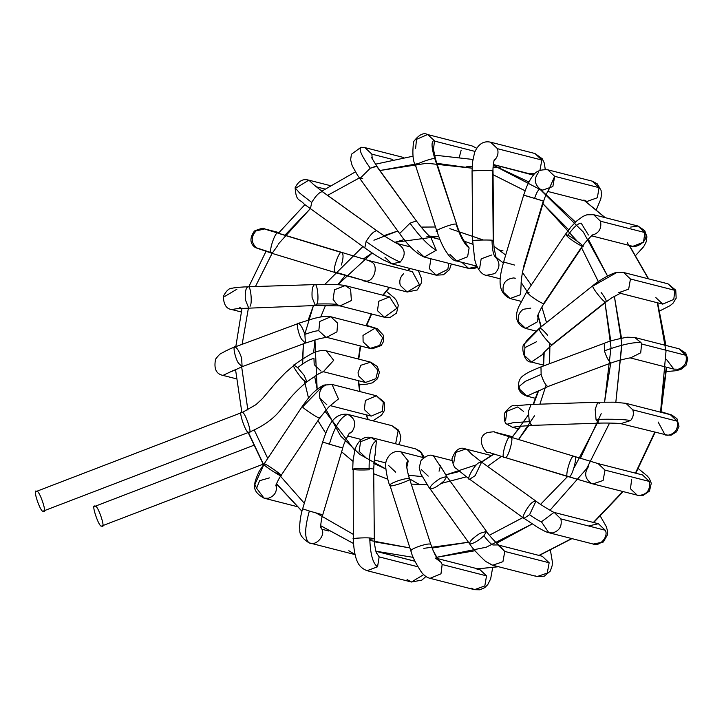 <?xml version="1.0" encoding="UTF-8"?>
<svg xmlns="http://www.w3.org/2000/svg" width="724" height="724" viewBox="0 0 724 724"><rect width="100%" height="100%" fill="white"/><g stroke="black" fill="none" stroke-linecap="round" stroke-linejoin="round"><path stroke-width="1.09" d="M95.143 506.42C97.595 503.859 106.482 530.43 101.695 526.022C99.242 528.583 90.355 502.004 95.143 506.42C90.355 502.004 99.242 528.583 101.695 526.022L263.174 464.174M326.252 350.823L333.71 360.335L323.583 371.439L333.71 360.335L326.28 350.823C321.221 349.819 315.42 351.294 308.867 355.258C301.139 359.9 296.134 363.276 293.853 365.394L294.333 365.321C289.844 362.489 301.664 379.946 305.066 381.168L306.913 381.801L305.066 381.168C301.664 379.946 289.844 362.489 294.333 365.321L297.645 367.656C305.383 361.756 310.822 358.733 313.972 358.579C310.822 358.733 305.383 361.756 297.645 367.656L304.062 375.267L306.913 381.801L318.687 373.792L323.972 371.322M321.085 371.141L314.198 364.625L313.972 358.579M323.04 371.638L365.466 382.48L375.874 378.697L377.937 370.254L370.652 362.163L377.937 370.254L375.874 378.697L365.466 382.48L358.579 375.955L358.027 372.751L360.805 365.276L370.652 362.163L326.28 350.823M234.359 370.036L222.956 375.394L234.359 370.036M241.599 357.955L242.115 366.697L238.477 363.158C235.119 358.425 232.386 344.769 235.255 347.04C237.363 348.19 239.472 351.828 241.599 357.955M236.114 378.752L222.956 375.394C216.132 374.037 213.68 368.607 215.607 359.104C218.558 355.294 220.512 353.357 221.472 353.267C227.092 350.126 231.535 348.054 234.784 347.049L235.255 347.04C232.386 344.769 235.119 358.425 238.477 363.158L242.115 366.697L232.431 371.168M234.784 347.049L298.541 323.42C300.65 324.569 302.759 328.216 304.885 334.343L305.401 343.076L301.763 339.538C298.406 334.805 295.673 321.148 298.541 323.42C295.673 321.148 298.406 334.805 301.763 339.538L305.401 343.076L242.115 366.697M304.885 334.343C312.297 331.764 316.94 330.578 318.804 330.778C316.94 330.578 312.297 331.764 304.885 334.343M326.678 337.284L336.95 331.854L337.656 323.166L330.805 316.759L337.656 323.166L336.95 331.854L326.678 337.284M305.401 343.076L319.8 338.579L326.886 337.275L325.619 337.076L318.804 330.778L319.782 321.456L330.805 316.759C325.673 316.18 326.913 315.583 314.533 318.279L298.071 323.429M325.619 337.076L370 348.407L379.702 345.457L382.625 337.818L375.186 328.09L382.625 337.818L379.702 345.457L370 348.407L363.113 341.891L362.996 335.438L375.186 328.09L330.805 316.759M239.309 308.315L231.725 309.528L239.309 308.315M224.748 296.451L236.911 289.211M241.101 311.926L231.725 309.528C226.413 308.967 223.616 304.569 223.354 296.333C226.304 290.731 229.218 288.034 232.096 288.243C234.694 287.5 244.078 286.84 247.879 286.794L248.133 286.822C245.87 287.528 244.947 291.817 245.346 299.7L248.576 307.754L245.346 299.7C244.947 291.817 245.87 287.528 248.133 286.822C250.685 285.265 252.513 303.6 250.07 306.261M239.734 307.302L240.187 307.709M247.879 286.794L314.877 284.586C317.438 283.03 319.257 301.365 316.813 304.017L315.329 305.519L312.098 297.455C311.7 289.582 312.623 285.292 314.877 284.586C312.623 285.292 311.7 289.582 312.098 297.455L315.329 305.519L237.019 308.632M316.813 304.017C326.642 303.754 333.33 303.908 336.877 304.469C333.33 303.908 326.642 303.754 316.813 304.017M340.135 305.935L351.43 300.496L350.588 289.229L345.194 285.582L350.588 289.229L351.384 300.578L339.999 305.899L336.877 304.469L333.112 299.383L334.488 289.781L345.194 285.582C337.474 284.034 322.777 284.315 314.623 284.559M315.329 305.519L339.999 305.899L384.381 317.23L396.915 308.279L389.566 296.912L396.915 308.279L384.381 317.23L377.494 310.714L378.752 301.284L389.566 296.912L345.194 285.582M256.35 247.789L271.337 252.658L256.35 247.789C250.947 242.368 250.857 236.739 256.088 230.893L264.713 228.938L278.912 232.567M277.681 245.635L272.079 253.364L271.337 252.658C268.26 251.536 275.944 229.635 278.143 233.282L341.818 252.64C343.601 254.07 343.447 258.187 341.366 265.002M341.818 252.64C339.628 248.993 331.945 270.894 335.022 272.025L335.764 272.722L335.022 272.025C331.945 270.894 339.628 248.993 341.818 252.64L278.143 233.282C275.944 229.635 268.26 251.536 271.337 252.658L272.079 253.364L255.436 286.541L272.097 253.364L255.382 247.599C249.807 243.644 249.49 238.106 254.432 230.983C261.183 228.277 264.604 227.598 264.713 228.938M335.022 272.025L365.457 280.957C373.91 282.93 379.331 264.948 371.222 261.844L368.018 260.341L371.222 261.844C379.331 264.948 373.91 282.93 365.457 280.957L335.022 272.025M403.748 273.636C400.2 276.876 399.051 280.822 400.318 285.473L407.205 291.998L419.395 284.65L407.205 291.998L362.824 280.659L365.457 280.957L335.764 272.722L272.079 253.364M419.395 284.65L412.39 271.681L419.395 284.65M324.895 189.009L316.062 186.756L324.895 189.009M308.84 180.149C308.397 180.348 300.677 176.348 295.121 187.806L299.646 193.064L311.718 202.448L299.646 193.064L295.121 187.806L296.596 187.652L308.84 180.149L315.619 186.385L308.84 180.149L330.081 185.579M311.718 202.448C315.736 195.797 319.275 192.195 322.343 191.661L377.023 230.856L322.343 191.661C319.275 192.195 315.736 195.797 311.718 202.448L310.406 208.829L311.718 202.448M384.969 257.319L391.856 263.835L400.218 262.088L391.856 263.835L383.114 259.807C382.272 259.4 374.118 254.567 364.787 247.889L366.091 241.517C370.109 234.857 373.656 231.255 376.724 230.721C373.656 231.255 370.109 234.857 366.091 241.517C380.037 251.536 391.413 258.396 400.218 262.088C406.291 254.676 405.395 248.54 397.53 243.653L397.53 243.653C405.395 248.54 406.291 254.676 400.218 262.088C391.413 258.396 380.037 251.536 366.091 241.517L364.787 247.889L304.279 204.213C299.446 198.286 296.207 202.412 295.121 187.806M391.856 263.835L436.228 275.174L447.848 269.364L448.762 263.328L447.848 269.364L436.228 275.174L429.35 268.649L430.916 258.767M392.815 159.497L371.846 154.14L372.281 159.144L371.846 154.14L392.815 159.497M362.706 178.457L359.873 178.584L357.375 174.991L352.163 165.66L350.615 159.751L351.439 154.248L361.023 147.262L361.837 147.352C357.991 147.814 360.805 154.773 370.272 168.24C360.805 154.773 357.991 147.814 361.837 147.352L364.959 147.624L371.846 154.14L364.959 147.624L403.512 157.47M370.272 168.24L376.86 166.294L416.608 221.236L376.426 166.022L370.272 168.24L359.873 178.584L370.272 168.24M417.368 250.549L424.246 257.065L436.273 250.251L424.246 257.065C416.481 253.735 408.273 245.888 399.621 233.526L410.019 223.191L416.173 220.965L410.019 223.191C419.929 236.857 428.68 245.879 436.273 250.251L430.789 237.21L436.273 250.251C428.68 245.879 419.929 236.857 410.019 223.191L399.621 233.526L359.873 178.584M424.246 257.065L468.627 268.405L477.053 266.613L468.627 268.405L461.894 262.314M426.916 236.458L429.441 236.748M459.36 157.008L461.143 150.248M415.603 148.601L416.499 139.334L427.585 134.537L471.967 145.877L476.654 148.194M475.007 151.416L434.472 141.062L433.395 150.203L434.472 141.062L475.007 151.416M427.585 134.537L434.282 140.547C431.124 141.017 431.323 147.117 434.871 158.837L435.54 159.199L456.772 224.639L434.871 158.837C431.323 147.117 431.124 141.017 434.282 140.547L427.585 134.537C423.594 132.284 418.915 134.682 413.558 141.714C412.218 153.479 412.897 161.47 415.594 165.669L436.825 231.11C439.323 238.368 441.685 243.997 443.921 247.988C449.034 256.821 453.342 261.165 456.844 261.02L467.604 256.739L469.125 247.934L464.763 241.879L469.125 247.934C464.663 244.739 460.319 236.857 456.102 224.286L456.102 224.286C460.319 236.857 464.663 244.739 469.125 247.934L467.604 256.739L456.844 261.02L449.957 254.504M416.155 166.004C408.969 166.466 433.875 156.936 434.871 158.837C433.875 156.936 408.969 166.466 416.155 166.004L415.594 165.669M437.387 231.445C430.201 231.915 455.106 222.377 456.102 224.286C455.106 222.377 430.201 231.915 437.387 231.445M500.329 278.858L486.419 275.31L494.709 273.636L486.438 275.31C481.56 275.066 476.473 267.88 474.654 259.183L472.691 240.911L472.057 171.371L472.482 162.33L474.618 152.411C478.283 144.031 483.605 140.628 490.591 142.185L497.479 148.701L490.591 142.185L534.964 153.515L541.851 160.04L539.914 170.393L541.851 160.04L497.479 148.701C498.691 153.036 497.732 156.827 494.601 160.058L494.03 160.547L494.601 160.058C497.732 156.827 498.691 153.036 497.479 148.701L541.851 160.04L534.964 153.515L542.339 158.818L544.33 163.144L545.253 169.434M493.343 164.529L529.778 173.841L534.882 173.742L529.452 173.751M493.207 240.477C492.926 239.662 471.451 239.997 472.79 240.793C471.451 239.997 492.926 239.662 493.207 240.477L492.573 170.936C492.293 170.122 470.817 170.457 472.148 171.253C470.817 170.457 492.293 170.122 492.573 170.936L493.659 240.721L492.021 241.183C492.374 250.296 493.524 255.572 495.488 257.002C493.524 255.572 492.374 250.296 492.021 241.183M494.447 159.289C494.021 159.443 492.646 167.95 493.026 171.181L493.659 240.721L494.067 248.024L496.202 258.043L495.488 257.002C500.32 262.685 500.067 268.224 494.709 273.636C500.067 268.224 500.32 262.685 495.488 257.002M479.55 268.794L481.17 258.839L491.659 255.002M547.679 191.417L586.992 201.462L597.345 197.743L599.065 187.661L592.178 181.136L599.065 187.661L597.345 197.743L586.992 201.462L583.843 200.005M538.801 172.068C533.751 178.394 534.221 184.095 540.231 189.154C538.511 189.199 536.647 192.222 534.638 198.24C536.647 192.222 538.511 189.199 540.231 189.154L542.611 190.122L552.865 186.539L554.684 176.321L547.806 169.805L554.684 176.321L599.065 187.661L554.684 176.321L548.783 189.652M515.325 278.215L513.633 277.944C505.542 278.966 502.085 283.663 503.252 292.016L510.139 298.532L520.628 294.632L510.139 298.532C495.279 291.808 500.356 274.306 503.632 261.925L505.298 262.495L503.632 261.925L523.66 195.091L543.742 201.109L543.271 201.01L523.253 267.844L523.724 267.943L523.253 267.844L543.271 201.01L523.66 195.091L526.737 186.575C529.543 180.656 531.606 177.09 532.927 175.869C535.543 171.353 540.502 169.335 547.806 169.805L592.178 181.136L597.291 183.869L601.092 190.412L601.436 194.982L600.766 199.118L596.323 209.725M525.325 195.67L543.271 201.01M505.298 262.495L514.619 265.075M520.628 294.632L521.18 282.532L520.628 294.632M630.685 227.083L637.998 226.033L644.885 232.549C650.849 241.291 631.156 252.703 627.4 242.685M591.58 235.825L632.812 246.35L643.518 242.151L644.885 232.549L600.513 221.218C601.816 228.703 598.902 233.381 591.761 235.273C598.902 233.381 601.816 228.703 600.513 221.218L644.885 232.549L637.998 226.033L644.713 230.549L646.912 236.848L646.161 241.925L643.726 246.631L635.916 255.174M588.431 235.019L581.173 223.155C577.933 223.309 573.508 227.345 567.897 235.282C573.508 227.345 577.933 223.309 581.173 223.155M529.181 292.858L526.62 292.007L530.592 295.844L526.62 292.007L565.344 234.431L569.308 238.268L565.344 234.431L570.82 227.146L576.612 221.064L582.847 216.458L586.911 214.793L593.626 214.702L600.513 221.218L593.626 214.702L637.998 226.033M569.308 238.268C574.937 242.377 579.236 245.011 582.214 246.151L543.498 303.736L582.214 246.151C579.236 245.011 574.937 242.377 569.308 238.268M565.344 234.431L567.897 235.282C572.114 236.956 587.155 248.386 582.214 246.151M530.592 295.844C536.222 299.953 540.52 302.587 543.498 303.736C540.52 302.587 536.222 299.953 530.592 295.844M526.62 292.007L518.438 307.311C518.185 308.632 511.198 322.569 525.624 328.415L537.615 321.709L538.104 316.234L537.615 321.709L525.624 328.415L518.737 321.899C517.407 316.659 518.909 312.46 523.235 309.302L530.81 308.098M620.142 293.247L662.759 304.125L673.791 299.41L674.831 290.324L667.944 283.808L674.831 290.324L673.791 299.41L662.759 304.125L655.872 297.609M674.831 290.324L630.45 278.993L628.658 289.175L618.377 292.795L628.658 289.175L630.45 278.993L674.831 290.324M601.128 292.442C605.635 298.442 607.128 301.618 605.59 301.953C604.278 303.247 591.418 287.102 592.911 286.052C591.418 287.102 604.278 303.247 605.59 301.953L551.969 344.642C550.656 345.927 537.787 329.791 539.289 328.741L524.665 343.674L527.371 339.746L539.461 328.18L593.092 285.491C595.644 283.184 600.395 280.043 607.336 276.079C612.233 273.708 615.436 272.477 616.966 272.396L592.911 286.052L616.966 272.396L623.563 272.477L630.45 278.993L623.563 272.477L667.944 283.808M605.59 301.953L551.969 344.642C550.656 345.927 537.787 329.791 539.289 328.741C539.923 327.275 542.656 329.402 547.498 335.131M616.966 272.396L619.509 272.324M524.638 343.737L524.909 347.629L536.574 341.719M539.289 328.741L524.665 343.674C520.628 344.669 523.389 362.751 531.389 362.036L543.814 353.683L531.389 362.036L524.502 355.52L524.909 347.629M536.403 392.046L547.833 386.562C545.489 385.15 543.253 381.114 541.136 374.435L540.973 366.905L541.136 374.435C543.253 381.114 545.489 385.15 547.833 386.562L611.119 362.941C608.775 361.529 606.54 357.493 604.422 350.814L604.259 343.285L604.422 350.814C621.219 344.769 633.419 342.027 641.011 342.606L641.591 343.991L685.963 355.321L641.591 343.991L641.011 342.606L634.704 337.474L641.011 342.606C633.419 342.027 621.219 344.769 604.422 350.814C606.54 357.493 608.775 361.529 611.119 362.941L611.59 362.932C614.169 361.394 631.618 357.158 630.577 357.973L673.89 369.122L678.243 369.213C684.741 366.896 687.32 362.262 685.963 355.321L679.076 348.805L685.963 355.321C687.32 362.262 684.741 366.896 678.243 369.213L673.89 369.122L666.451 359.403M641.591 343.991L640.713 352.805L630.396 357.973L640.713 352.805L641.591 343.991M541.136 374.435L525.343 381.34L518.366 387.032L519.561 387.928L518.366 387.032L525.343 381.34L541.136 374.435M666.542 371.566L675.528 370.76L680.85 369.475L685.99 365.367L687.8 358.977L685.719 353.095L679.076 348.805L634.704 337.474L627.129 337.212C616.459 339.212 608.839 341.239 604.259 343.285L540.973 366.905C531.95 370.453 526.212 373.249 523.76 375.313C520.049 377.629 518.257 381.53 518.366 387.032C518.855 391.15 521.678 394.182 526.855 396.109L538.113 391.014L526.855 396.109L519.968 389.584L519.561 387.928M517.841 426.472L531.751 425.422L529.271 421.649L528.429 411.494L531.045 404.472L528.429 411.494L529.271 421.649L531.497 425.395L598.504 423.187L596.024 419.413L595.173 409.25L597.798 402.227L595.182 409.25L596.024 419.413C612.16 418.961 623.69 419.332 630.622 420.517L620.83 423.676L630.622 420.517C633.238 417.341 633.971 413.784 632.821 409.847L625.943 403.331L632.821 409.847L677.202 421.187L632.821 409.847C633.971 413.784 633.238 417.341 630.622 420.517C623.69 419.332 612.16 418.961 596.024 419.413L598.504 423.187C603.029 422.843 619.301 423.16 620.857 423.676L667.908 435.269C675.374 433.649 678.469 428.952 677.202 421.187L670.315 414.671L677.202 421.187C678.469 428.952 675.374 433.649 667.908 435.269L665.13 434.988L658.125 422.011M670.533 414.725L625.943 403.331L613.943 402.182L597.798 402.227L599.255 403.395M529.271 421.649L513.406 422.644L506.981 424.237L507.922 424.635L506.981 424.237L513.406 422.644L529.271 421.649M597.798 402.227L531.045 404.472L514.239 405.811C512.348 404.77 509.09 407.268 504.465 413.304C503.967 419.766 504.809 423.404 506.981 424.237L512.474 427.287L519.886 426.174L512.474 427.287L507.922 424.635M505.587 420.771L506.854 411.313L517.66 406.969L523.588 411.413M568.195 476.691L568.24 476.7C563.706 479.243 571.327 452.934 574.06 456.582L574.06 456.582C578.729 453.324 571.625 479.659 568.63 476.718L591.399 483.388L568.63 476.718C571.625 479.659 578.729 453.324 574.06 456.582C571.327 452.934 563.706 479.243 568.24 476.7L504.556 457.342L592.947 483.922L603.083 480.483L605.02 470.12L598.133 463.604L605.02 470.12L649.401 481.46L605.02 470.12L603.083 480.483L592.947 483.922L638.541 495.488C646.894 494.754 650.514 490.076 649.401 481.46L642.514 474.944L649.401 481.46C650.514 490.076 646.894 494.754 638.541 495.488L637.328 495.261L630.441 488.745L631.69 479.306M591.399 483.388C584.802 478.727 583.933 472.998 588.784 466.202M568.63 476.718L504.519 457.324C500.022 459.885 507.642 433.576 510.384 437.224C507.642 433.576 500.022 459.885 504.556 457.342L488.564 452.319C486.709 455.821 474.066 437.414 487.343 432.59C492.791 431.703 495.288 431.576 494.836 432.201L512.52 436.717M495.488 432.518L598.133 463.604L642.514 474.944M510.384 437.224C515.054 433.966 507.949 460.301 504.945 457.36L504.556 457.342M490.41 452.681L489.478 452.482M589.752 525.687L598.395 523.733L605.282 530.249C608.929 536.665 599.246 547.362 592.875 543.959C599.246 547.362 608.929 536.665 605.282 530.249L560.901 518.909C562.231 526.149 559.471 530.81 552.62 532.909L548.828 532.71L541.434 521.814L554.014 512.393L598.395 523.733L605.282 530.249L560.901 518.909L554.249 512.456L560.901 518.909C562.231 526.149 559.471 530.81 552.62 532.909L548.828 532.71L592.875 543.959M541.434 521.814C539.181 521.036 535.226 518.656 529.57 514.683C535.226 518.656 539.181 521.036 541.434 521.814M554.014 512.393L554.303 512.483C553.326 512.492 539.317 503.895 535.968 501.153L529.57 514.683L524.031 518.321C519.959 519.66 529.262 503.18 533.371 501.786L535.968 501.153L533.371 501.786C529.262 503.18 519.959 519.66 524.031 518.321L537.353 527.163C543.398 530.701 547.226 532.547 548.828 532.71M494.003 454.084L481.596 462.093L475.188 475.623L469.65 479.261C465.586 480.591 474.89 464.111 478.989 462.717L481.587 462.093L478.989 462.717C474.89 464.111 465.586 480.591 469.65 479.261L523.733 518.185M472.51 455.052L467.17 449.486L465.804 449.025L467.17 449.486L472.51 455.052M453.731 462.826L455.695 452.446L465.804 449.025C459.812 446.482 455.17 449.821 451.894 459.034C453.179 464.971 454.618 468.129 456.192 468.482L469.351 479.125M550.466 550.548L552.367 561.86L552.177 565.571L550.34 571.037L544.312 576.186L537.081 576.576L547.254 573.091L549.154 562.774L542.267 556.258L549.154 562.774L547.254 573.091L537.081 576.576L535.289 575.924M499.053 545.299L504.782 551.444L549.154 562.774L504.782 551.444L502.927 561.688L492.7 565.245L490.501 564.376M492.917 544.982C490.926 544.14 487.94 541.072 483.949 535.778C487.94 541.072 490.926 544.14 492.917 544.982L497.904 544.928M504.782 551.444L497.895 544.919L499.252 545.434C499.551 546.484 488.383 534.909 486.51 531.398L479.931 533.353C472.247 538.457 468.917 541.995 469.948 543.959L469.514 543.697C472.184 548.014 477.541 553.923 485.587 561.408L492.7 565.245L502.927 561.688L504.782 551.444M483.949 535.778C478.184 540.909 473.514 543.643 469.948 543.959C468.917 541.995 472.247 538.457 479.931 533.353L486.51 531.398L483.949 535.778M486.51 531.398L446.753 476.455L444.201 480.836C438.436 485.967 433.767 488.7 430.201 489.017C429.169 487.053 432.49 483.514 440.183 478.401L446.753 476.455L440.183 478.401C432.49 483.514 429.169 487.053 430.201 489.017L469.514 543.697M440.771 467.007L433.414 455.794L440.771 467.007M428.219 476.111L421.332 469.595M431.83 455.532L433.414 455.794C430.137 454.129 426.02 455.695 421.033 460.491L419.223 467.641L420.789 473.749L429.766 488.745M476.863 569.055L479.641 569.336L486.528 575.861L484.809 585.942L474.455 589.653L471.306 588.205M437.73 559.019L441.106 562.304C437.73 560.421 434.291 554.421 430.78 544.303C429.531 543.507 425.594 544.186 418.961 546.339C412.644 548.702 410.092 550.285 411.295 551.1L410.834 550.792C412.047 556.104 415.63 563.308 421.585 572.403C424.382 575.761 427.214 577.734 430.074 578.322L474.455 589.662L484.809 585.942L486.528 575.861L442.147 564.521L440.988 573.806L430.074 578.322L440.988 573.806L442.147 564.521L486.528 575.861L479.641 569.336L437.368 558.539M411.295 551.1C410.092 550.285 412.644 548.702 418.961 546.339C425.594 544.186 429.531 543.507 430.78 544.303L430.78 544.303C434.291 554.421 437.73 560.421 441.106 562.304L442.147 564.521L441.106 562.304L435.26 558.005M438.029 559.362L433.187 550.729L430.78 544.321L409.549 478.872C406.155 467.876 405.721 461.921 408.227 460.98C405.721 461.921 406.155 467.876 409.54 478.863C413.169 479.569 390.363 487.524 390.064 485.659C388.851 484.845 391.413 483.252 397.729 480.89C404.354 478.736 408.3 478.057 409.54 478.863L409.54 478.863C408.3 478.057 404.354 478.736 397.729 480.89C391.413 483.252 388.851 484.845 390.064 485.659L410.834 550.792M408.227 460.98L400.825 451.839L408.227 460.98L406.834 467.17L408.227 460.98M388.743 465.641L395.72 472.184M425.947 576.458L421.866 580.114L411.449 582.015L423.658 574.63L411.449 582.015L407.087 579.553M353.801 539.045C349.33 538.475 363.864 537.489 369.765 537.959L374.317 538.611L369.765 537.959C370.226 553.941 372.824 563.553 377.557 566.792L379.15 556.883L376.272 552.493L379.15 556.883L417.757 566.738L379.15 556.883L377.557 566.792L367.068 570.684L377.557 566.792C372.824 563.553 370.226 553.941 369.765 537.959C363.864 537.489 349.33 538.475 353.801 539.045L353.348 538.801C353.683 552.593 356.443 559.933 357.122 561.073C358.833 565.607 362.145 568.811 367.068 570.684L411.449 582.015M376.561 553.154C376.625 555.263 373.747 542.457 374.317 538.611L370.036 539.335M369.403 469.795C362.19 470.148 356.778 470.048 353.167 469.505C348.687 468.935 363.231 467.948 369.122 468.419L373.684 469.071L369.122 468.419C363.231 467.948 348.687 468.935 353.167 469.505L353.348 538.801M369.122 468.419C369.032 452.219 371.457 443.052 376.408 440.916L371.231 437.558L376.408 440.916C371.457 443.052 369.032 452.219 369.122 468.419M352.715 469.261L353.086 459.966L355.249 448.509C358.878 439.649 364.199 436.002 371.231 437.558L360.561 441.694L359.149 451.351L366.063 457.876M374.996 455.64L376.408 440.916L374.996 455.64M422.961 457.496L421.015 452.554L415.603 448.889L421.015 452.554L422.961 457.496M355.077 554.575L348.832 550.729M309.175 542.855C315.528 546.629 325.7 535.787 321.936 529.262L320.66 526.692L321.936 529.262L328.931 531.045L321.936 529.262C325.7 535.787 315.528 546.629 309.175 542.855L308.677 542.674L309.175 542.855C304.424 539.163 304.487 528.556 309.356 511.026L303.103 508.972L309.356 511.026C304.487 528.556 304.424 539.163 309.175 542.855L309.809 543.045M354.235 554.394L308.994 542.801C302.243 538.556 299.193 534.113 299.827 529.479C299.148 523.751 301.229 512.456 302.632 508.872L303.103 508.972M321.664 514.511L309.356 511.026L322.723 514.891C321.076 518.8 320.298 529.289 320.741 527.742M341.683 447.685L329.384 444.192L342.742 448.066C343.14 444.382 350.217 430.907 349.448 433.296M329.384 444.192L323.13 442.147L329.384 444.192C334.597 426.753 340.696 416.816 347.674 414.372L347.674 414.372C340.696 416.816 334.597 426.753 329.384 444.192M348.896 434.002L352.226 431.495C356.661 423.938 355.14 418.228 347.674 414.372C355.14 418.228 356.661 423.938 352.226 431.495L348.896 434.002M395.639 443.785L398.164 430.699L391.901 425.667L398.164 430.699L395.639 443.785M347.466 414.318L347.529 414.327C332.244 412.653 326.949 429.513 322.651 442.047L302.632 508.872M276.975 484.582L276.233 484.392L276.975 484.582M296.795 506.529L264.043 498.166L268.296 498.275C274.858 495.994 277.464 491.352 276.116 484.365C277.464 491.352 274.858 495.994 268.296 498.275L264.043 498.166L256.604 488.248L259.608 480.709L269.409 477.894M256.604 488.248L254.857 484.456L264.16 463.831C264.875 462.935 283.944 476.148 281.048 475.523L281.03 475.55C283.111 478.238 263.762 465.74 263.907 464.464L254.857 484.456L256.604 488.248M263.907 464.464C263.762 465.74 283.111 478.238 281.048 475.523L281.048 475.523C278.921 478.093 275.455 485.822 275.772 485.94M319.655 417.594L319.764 417.947C321.836 420.662 302.478 408.164 302.623 406.888L323.556 385.195L326.162 384.806C320.651 387.621 318.587 392.1 319.963 398.245L326.85 404.761M331.203 404.852L338.461 398.96L332.035 384.444L338.461 398.96L331.203 404.852M323.574 385.195L302.623 406.888C302.478 408.164 321.836 420.662 319.764 417.947M330.225 405.63L371.222 416.101L382.263 411.386L383.304 402.3L376.417 395.784L383.304 402.3L382.263 411.386L371.222 416.101L364.335 409.585L365.376 400.499L376.417 395.784L332.035 384.444L323.556 385.195C312.587 391.177 308.189 398.399 302.351 406.273L259.102 471.451C255.907 478.464 254.495 482.799 254.857 484.456C253.527 489.469 256.595 494.039 264.043 498.166M293.853 365.394L285.509 372.625L276.767 381.693L262.459 398.589L255.997 404.635L242.097 412.589C237.309 408.182 246.196 434.753 248.649 432.192L249.128 432.183L248.649 432.192C246.196 434.753 237.309 408.182 242.097 412.589C244.549 410.028 253.436 436.599 248.649 432.192M36.68 491.487C39.132 488.926 48.028 515.497 43.241 511.09C40.779 513.651 31.892 487.08 36.68 491.487C31.892 487.08 40.779 513.651 43.241 511.09L249.128 432.183C263.355 426.291 274.125 418.49 281.446 408.788L286.957 402.119C292.143 395.322 298.795 388.544 306.913 381.801M528.936 181.986L493.27 165.208L540.855 189.878L575.517 222.087M588.241 239.083L607.635 276.197L583.309 232.024L539.842 189.154M621.491 338.162L614.35 296.188L621.789 343.719L615.834 402.254L621.844 345.276M609.563 423.069L586.558 468.808L549.996 510.266L586.558 468.808L609.563 423.069M475.016 550.738L436.527 557.326L486.238 547.208L532.203 523.959L496.646 543.244M413.241 557.38L375.847 551.19L413.241 557.38M353.529 543.516L320.678 525.696M301.98 511.162L276.505 483.713M263.409 464.174L248.413 432.454M477.686 568.838L498.374 566.693L477.686 568.838M538.982 555.417L571.679 538.547L538.982 555.417M593.381 522.447L622.767 491.542L593.381 522.447M635.419 473.125L654.677 432.319L635.419 473.125M665.555 345.357L657.338 302.741L665.99 351.366L660.55 412.173L666.288 367.186M648.324 278.794L629.174 245.427L648.324 278.794M605.056 217.625L584.802 200.901L605.056 217.625M533.516 175.172L493.334 164.583M406.662 466.12L406.77 465.595C406.408 465.984 408.209 475.768 409.549 478.872L419.712 484.682M324.922 411.114L354.715 450.31M373.846 463.414L385.946 469.043L359.819 454.401L340.642 436.02L319.8 398.309M408.463 475.243L422.128 476.6M445.694 474.962L476.573 464.745M511.515 438.319L528.366 414.87M533.561 404.381L538.629 390.734M543.597 365.928L544.186 352.326M541.244 326.759L537.977 314.931M404.236 239.563L394.852 242.35L438.699 236.422L429.567 236.205M363.312 259.029L372.217 253.02L337.837 284.677L345.221 275.572M325.529 305.347L320.75 316.931L325.529 305.347M314.641 376.245L317.148 389.222L314.949 339.9L313.619 352.859M359.62 391.494L358.253 380.634L359.62 391.494M358.371 359.023L360.262 345.927L358.371 359.023M366.054 325.755L371.267 313.881L366.054 325.755M382.824 295.193L389.168 287.392L382.824 295.193M407.576 270.45L410.227 268.532L407.576 270.45M367.991 419.558L366.027 414.771L367.991 419.558M254.251 430.038L267.545 458.03L254.251 430.038M275.464 470.537L304.315 503.261L275.464 470.537M316.37 513.117L353.312 534.375L316.37 513.117M374.426 541.787L409.911 547.932L369.819 540.421M432.11 548.068L468.455 542.231L423.821 548.349M522.963 517.56L489.415 535.226L523.298 517.334M540.566 504.356L567.58 476.501L540.566 504.356M580.331 458.446L601.201 413.648M610.775 341.04L605.02 302.804L611.011 347.638L604.567 402.091L610.694 363.267M598.467 281.908L581.598 247.843L598.35 281.582M577.173 241.119L542.955 203.743L568.702 229.78M525.081 190.765L493.053 174.701L525.081 190.765M417.929 163.66L379.919 170.52L426.988 163.244L472.084 168.185L436.88 163.325M359.385 177.905L327.601 195.353L359.385 177.905M284.813 235.309L310.27 208.693L278.134 244.259M248.468 307.754L242.16 344.298L248.468 307.754M247.889 410.046L241.644 366.706L247.834 409.847M308.505 398.046L304.37 380.643L308.505 398.046M302.56 359.086L303.383 343.828L302.668 363.973M308.225 320.017L313.447 305.582L304.822 334.135M324.841 284.378L362.914 246.549L324.841 284.378M373.91 240.214L397.793 230.992L383.946 235.635M421.124 227.092L435.495 226.992L421.124 227.092M449.848 228.657L483.225 239.97L449.848 228.657M493.904 246.214L505.696 255.038L493.904 246.214M522.52 272.477L531.28 285.093L522.52 272.477M541.887 307.085L546.529 322.56L541.887 307.085M549.661 343.167L549.579 363.692L549.878 346.778M546.095 385.141L539.896 404.173L546.095 385.141M528.81 425.54L518.438 439.64L534.448 415.838M501.479 456.401L487.533 466.365L501.479 456.401M466.256 476.854L441.278 483.406L466.256 476.854M426.943 484.691L411.25 484.112L426.943 484.691M387.82 479.234L373.729 473.74L387.82 479.234M352.968 461.369L341.619 451.794L352.968 461.369M325.746 433.296L317.963 420.635L325.746 433.296M599.273 419.314L574.25 467.586M466.075 166.837L472.148 166.565M493.116 167.135L500.61 167.923M94.663 506.429L253.463 445.432M359.023 384.86L367.104 384.109L372.426 382.833L377.566 378.715L379.376 372.326L377.294 366.444L370.751 362.181M366.625 325.366L377.34 328.687L383.494 335.384L383.476 341.583L381.177 345.556L372.1 348.841L370.082 348.434M386.29 291.283L394.209 297.826L396.327 300.315L398.336 305.22L396.544 313.058L390.2 317.347L384.534 317.275M412.39 271.681L368.009 260.341L265.265 229.246M418.363 270.604L421.377 278.288L421.486 282.731L417.323 289.971L407.232 292.007M397.042 243.517L397.431 243.635C399.847 245.119 388.779 239.391 377.023 230.856L322.642 191.797L313.899 184.801M410.68 247.002L397.322 243.59M451.351 263.988L449.486 269.627L443.468 274.776L436.228 275.174M429.567 236.784L431.006 237.354C427.775 234.974 422.979 229.608 416.608 221.236L376.86 166.294L371.367 157.208M439.893 239.418L430.572 237.038M477.397 267.337L474.03 268.541L468.672 268.414M465.07 242.241C465.478 243.707 458.708 232.096 456.772 224.639L435.54 159.199L433.296 148.456M456.844 261.02L476.835 266.133M465.568 241.608L464.337 241.291M521.253 283.518C520.619 285.889 522.031 271.319 523.724 267.943L543.742 201.109C544.584 196.575 550.195 186.864 549.371 188.901M510.139 298.532L521.099 301.338M537.525 316.478C536.203 318.868 541.226 306.931 544.023 303.709L582.748 246.133C584.431 242.567 594.015 233.191 592.956 234.829M525.624 328.415L535.986 331.067M659.944 310.84L670.026 305.682L673.003 303.256L676.171 298.197L675.745 290.197L667.99 283.817M542.973 353.909C542.828 353.375 546.014 350.271 552.521 344.588L606.151 301.899L611.762 297.817L620.966 292.985M531.389 362.036L543.29 365.077M526.855 396.109L535.597 398.345M665.157 434.988L671.112 435.196L676.605 431.794L679.003 426.291L676.949 418.68L671.772 415.006L661.066 411.739M518.855 428.916L512.474 427.287M638.459 468.745L647.156 475.858L649.265 478.338L651.283 483.243L649.482 491.08L643.147 495.379L637.482 495.297M600.504 516.474L606.178 526.402L607.382 530.339L607.481 534.783L603.318 542.023L593.237 544.059M470.98 453.613L481.587 462.093L535.968 501.153M491.515 455.595L465.804 449.025M537.081 576.576L492.7 565.245M498.881 545.172L542.267 556.258M446.753 476.455L439.993 465.261C440.536 465.215 440.228 467.188 439.052 471.197M451.948 460.527L433.414 455.794M492.682 567.571L490.646 578.919L487.732 584.666L484.727 587.653L479.858 589.798L474.491 589.671M389.603 485.342C386.752 477.433 385.449 466.31 385.792 466.446C384.299 462.247 389.593 449.052 400.825 451.839L423.649 457.668M414.933 561.263L375.874 551.281M374.317 538.611L373.684 469.071C374.426 458.011 374.996 453.143 375.394 454.482M374.181 459.957L385.964 462.962M424.264 457.233L420.671 451.577L415.603 448.889L371.231 437.558M322.723 514.891L342.742 448.066M347.647 436.002L361.249 439.477M398.689 444.563L400.064 441.559L400.815 436.482L398.616 430.183L391.901 425.667L347.529 414.327M281.03 475.55L319.755 417.974L328.515 407.205L331.728 404.508M372.896 420.807L381.476 415.232L384.643 410.164L384.218 402.164L376.417 395.784M36.2 491.496L241.617 412.608M378.887 551.996L414.897 561.2M499.316 249.979L503.044 250.938M410.526 268.604L407.884 270.523M389.512 287.482L383.186 295.283M371.647 313.981L366.444 325.854M360.652 346.027L358.751 359.122M358.624 380.733L359.982 391.584M366.344 414.852L368.299 419.639M464.265 241.192L472.781 244.25M495.795 257.02L503.325 262.984M521.171 282.469L527.027 291.41M537.823 315.374L540.964 326.986M543.814 352.769L543.19 366.082M538.122 391.005L533.126 404.399M520.918 426.065L511.741 437.604M493.723 454.002L481.424 461.975M459.469 471.496L445.649 474.899M422.119 476.582L408.454 475.234M248.16 432.554L263.292 464.365M276.432 483.876L301.962 511.244M320.669 525.751L353.529 543.525M472.872 159.461L434.364 155.126M413.123 156.185L375.394 164.203M355.403 171.878L321.791 191.181M304.876 204.684L278.324 233.336M265.943 251.472L248.784 286.767M242.051 308.08L235.816 346.66M235.517 369.457L241.87 412.508M657.664 302.831L665.926 345.448M666.668 367.276L660.94 412.273M655.066 432.418L635.79 473.224M623.12 491.632L593.698 522.529M571.96 538.62L539.208 555.471M498.528 566.729L477.795 568.865M584.938 200.937L605.246 217.671M629.428 245.49L648.623 278.876"/></g></svg>
